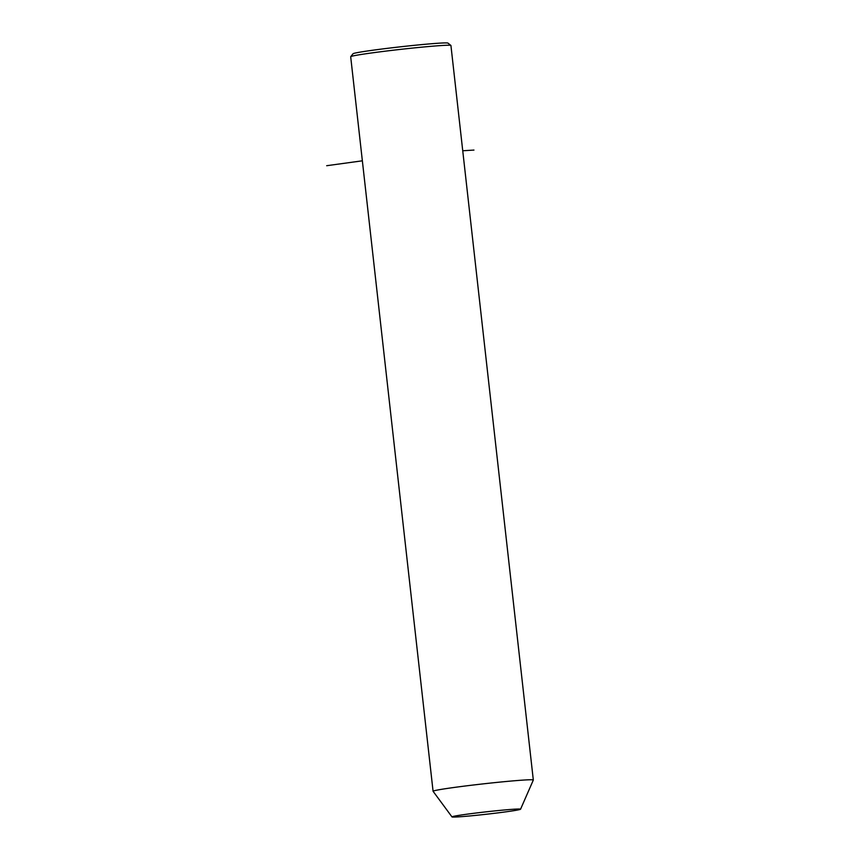 <?xml version="1.0" encoding="UTF-8"?>
<svg xmlns="http://www.w3.org/2000/svg" width="860" height="860" viewBox="0 0 860 860"><rect width="100%" height="100%" fill="white"/><g stroke="black" fill="none" stroke-linecap="round" stroke-linejoin="round"><path stroke-width="1.29" d="M451.984 816.903L433.096 791.297A50.439 1.763 -6.4 0 1 433.075 791.264A50.439 1.763 -6.4 0 1 480.009 784.234A50.439 1.763 -6.4 0 1 532.942 779.848A50.439 1.763 -6.4 0 1 533.318 780.02A50.439 1.763 -6.4 0 1 533.318 780.052L520.558 809.217A34.508 1.204 -6.4 0 1 488.114 814.044A34.508 1.204 -6.4 0 1 452.242 817A34.508 1.204 -6.4 0 1 451.984 816.903A34.508 1.204 -6.4 0 1 483.75 812.109A34.508 1.204 -6.4 0 1 520.311 809.077A34.508 1.204 -6.4 0 1 520.558 809.217M433.075 791.264L350.687 56.749A50.439 1.763 -6.4 0 1 350.708 56.685A50.439 1.763 -6.4 0 1 398.492 49.611A50.439 1.763 -6.4 0 1 450.554 45.333A50.439 1.763 -6.4 0 1 450.898 45.44A50.439 1.763 -6.4 0 1 450.93 45.505L533.318 780.02M350.708 56.685L353.051 53.75A47.784 1.666 -6.4 0 1 398.32 47.053A47.784 1.666 -6.4 0 1 447.641 43A47.784 1.666 -6.4 0 1 447.963 43.108L450.898 45.44M362.361 160.809L326.682 165.711M462.744 150.769L473.957 150.07"/></g></svg>
